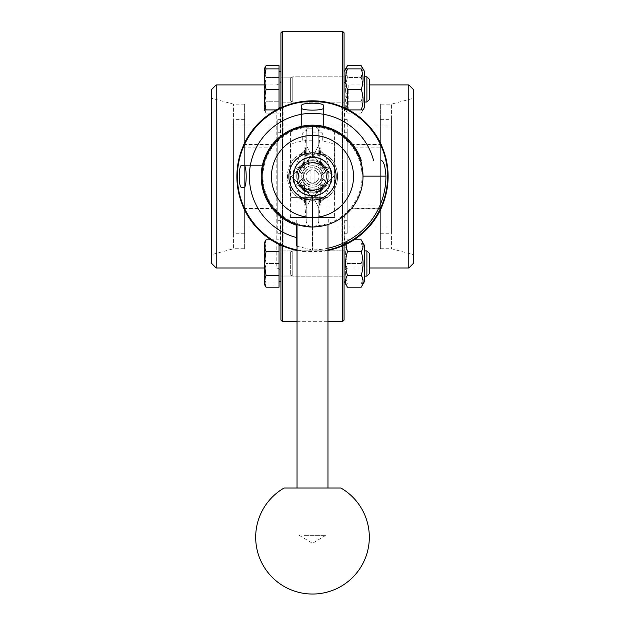 <?xml version="1.0" encoding="UTF-8"?>
<svg xmlns="http://www.w3.org/2000/svg" width="625" height="625" viewBox="0 0 625 625"><rect width="100%" height="100%" fill="white"/><g stroke="black" fill="none" stroke-linecap="round" stroke-linejoin="round"><path stroke-width="0.47" stroke-dasharray="3.12 2.34" d="M391.414 119.633L391.414 233.273L391.414 119.633L380.367 119.633L380.367 233.273L380.367 119.633M391.414 125.953L391.414 226.961L391.414 125.953L312.5 125.953L312.5 157.031L312.5 125.953L312.5 157.031L312.5 125.953L233.586 125.953L233.586 226.961L233.586 125.953M380.367 104.172L380.367 248.742L380.367 104.172L391.414 104.172L391.414 248.742L391.414 104.172L413.516 98.25L413.516 254.664L413.516 98.25M348.805 109.961L348.805 84.914C345.945 84.609 344.367 83.031 344.07 80.18L344.07 272.734L344.07 80.18M344.07 160.078L344.07 192.828M344.07 107.719L344.07 245.195M344.07 320.086L344.07 32.828M344.07 263.508L344.07 245.672L344.07 263.508M344.07 107.242L344.07 71.57L344.07 107.242L344.07 71.57L344.07 107.242L347.445 113.094C344.977 109.148 344.977 105.203 347.445 101.25C344.977 105.203 344.977 109.148 347.445 113.094L361.203 113.094C363.672 109.148 363.672 105.203 361.203 101.25C363.672 93.352 363.672 85.453 361.203 77.555L362.617 68.883M345.617 242.992L344.07 245.672L344.07 281.344L344.07 245.672L347.445 239.812L345.695 244.555M413.516 89.648L413.516 263.266M348.805 109.922L348.805 84.914L369.32 84.914M408.781 268L408.781 84.914M282.516 31.25L282.516 321.664M342.484 107.031L342.484 245.883M342.484 321.664L342.484 31.25M282.516 245.883L282.516 107.031M312.5 157.203C324.195 158.344 330.609 164.766 331.758 176.453C330.609 188.148 324.195 194.57 312.5 195.711C300.805 194.57 294.391 188.148 293.242 176.453C294.391 164.766 300.805 158.344 312.5 157.203C300.805 158.344 294.391 164.766 293.242 176.453C294.391 188.148 300.805 194.57 312.5 195.711C324.195 194.57 330.609 188.148 331.758 176.453C330.609 164.766 324.195 158.344 312.5 157.203C337.336 155.992 337.336 196.922 312.5 195.711C287.664 196.922 287.664 155.992 312.5 157.203C287.664 155.992 287.664 196.922 312.5 195.711C337.336 196.922 337.336 155.992 312.5 157.203M391.414 226.961L312.5 226.961L312.5 195.883L312.5 226.961L312.5 195.883L312.5 226.961L233.586 226.961M233.586 233.273L233.586 119.633L233.586 233.273L244.633 233.273L244.633 119.633L244.633 233.273M244.633 248.742L244.633 104.172L244.633 248.742L233.586 248.742L233.586 104.172L233.586 248.742L211.484 254.664L211.484 98.25L211.484 254.664M276.195 109.922L276.195 268C279.055 268.297 280.633 269.875 280.93 272.734L280.93 80.18L280.93 272.734M280.93 192.828L280.93 160.078M280.93 136.898L280.93 107.719M280.305 245.031L280.305 215.164L280.984 215.727L280.93 137.234L280.305 137.75L280.305 107.875M280.93 245.195L280.93 216.016M280.93 32.828L280.93 320.086M211.484 263.266L211.484 89.648M276.195 109.961L276.195 268L264.203 268M216.219 84.914L216.219 268M303.031 176.453L303.031 170.141L303.031 176.453M318.789 145.086L312.5 157.031L318.789 145.086L320.906 166.336L321.422 176.453L320.906 186.57L321.422 176.453L320.906 166.336L318.789 145.086L318.789 131.742L318.789 145.086A12.625 11.953 166.7 0 0 319.086 147.258A12.625 11.953 166.7 0 1 319.086 147.258L319.086 147.258A12.625 11.953 -13.3 0 1 318.789 145.086M321.969 176.453L321.969 170.141L321.969 176.453M329.531 185.117L325.164 197.992L324.406 198.727L312.5 195.883A19.422 19.422 0 0 0 331.922 176.453A19.422 19.422 0 0 0 312.5 157.031L324.398 154.18L325.164 154.922L329.531 167.797L325.164 154.922A12.625 11.953 166.7 0 1 319.086 147.266C321.266 152.484 320.352 151 324.398 154.18L312.5 157.031A19.422 19.422 0 0 0 293.078 176.453A19.422 19.422 0 0 0 312.5 195.883L300.594 198.727L299.836 197.992L295.469 185.117C301.195 180 303.898 177.117 303.578 176.453L303.578 176.453C303.898 175.797 301.195 172.914 295.469 167.797L299.836 154.922L300.602 154.18L312.5 157.031A19.422 19.422 0 0 0 293.078 176.453A19.422 19.422 0 0 0 312.5 195.883L306.211 207.828L312.5 195.883L318.789 207.828L320.906 186.57L318.789 207.828A12.625 11.953 13.3 0 1 319.086 205.656L319.086 205.656A12.625 11.953 13.3 0 1 325.164 197.992L329.531 185.117C323.805 180 321.102 177.117 321.422 176.453L321.422 176.453C321.102 175.797 323.805 172.914 329.531 167.797A12.625 1.891 -3.1 0 1 320.883 166.477A12.625 1.891 -3.1 0 1 320.906 166.336A12.625 1.891 176.9 0 0 320.883 166.477L319.086 147.258A12.625 11.953 -13.3 0 0 325.164 154.922L324.406 154.188C341.945 162.5 341.945 190.414 324.406 198.727L325.164 197.992A12.625 11.953 -166.7 0 0 319.086 205.656L319.086 205.656C321.219 200.469 320.414 201.852 324.398 198.727C320.586 201.648 321.156 200.57 319.086 205.656L319.086 205.656A12.625 11.953 -166.7 0 0 318.789 207.828L312.5 195.883L324.398 198.727C341.945 190.414 341.945 162.492 324.406 154.188C320.586 151.266 321.148 152.344 319.086 147.258L321.422 176.453L320.883 186.438A12.625 1.891 3.1 0 0 320.906 186.57A12.625 1.891 3.1 0 1 320.883 186.438A12.625 1.891 3.1 0 1 329.531 185.117A12.625 1.891 3.1 0 0 320.883 186.438L319.086 205.672L321.359 176.758L320.883 166.477A12.625 1.891 176.9 0 0 329.531 167.797C323.805 172.914 321.102 175.797 321.422 176.453C321.102 177.117 323.805 180 329.531 185.117A19.109 19.109 0 0 0 329.531 167.797A19.109 19.109 0 0 1 329.531 185.117M328.281 176.453A15.781 15.781 0 0 1 308.844 191.812A15.781 15.781 0 0 1 298.414 169.336A15.781 15.781 0 0 1 328.281 176.453A15.781 15.781 0 0 0 304.609 162.789A15.781 15.781 0 0 0 304.609 190.125A15.781 15.781 0 0 0 328.281 176.453A15.781 15.781 0 0 1 313.156 192.227A15.781 15.781 0 0 1 296.773 177.773A15.781 15.781 0 0 1 310.523 160.797A15.781 15.781 0 0 1 328.281 176.453M303.633 176.758L304.094 166.336L303.578 176.453L304.094 186.57A12.625 1.891 176.9 0 0 304.117 186.438A12.625 1.891 176.9 0 0 295.469 185.117L299.836 197.992L300.594 198.727L312.5 195.883A19.422 19.422 0 0 0 331.922 176.453A19.422 19.422 0 0 0 312.5 157.031L306.211 145.086L304.094 166.336A12.625 1.891 3.1 0 1 304.117 166.477A12.625 1.891 3.1 0 0 304.094 166.336L306.211 145.086L312.5 157.031L300.602 154.18L299.836 154.922A12.625 11.953 13.3 0 0 305.914 147.258L305.914 147.258A12.625 11.953 13.3 0 0 306.211 145.086L306.211 131.742L306.211 145.086A12.625 11.953 -166.7 0 1 305.914 147.258L305.914 147.258C303.781 152.445 304.586 151.055 300.602 154.18C304.414 151.266 303.852 152.344 305.914 147.258A12.625 11.953 -166.7 0 1 299.836 154.922L295.469 167.797A12.625 1.891 3.1 0 0 304.117 166.477A12.625 1.891 3.1 0 1 295.469 167.797C301.195 172.914 303.898 175.797 303.578 176.453L304.117 186.438A12.625 1.891 -3.1 0 0 295.469 185.117C301.195 180 303.898 177.117 303.578 176.453L306.211 207.828A12.625 11.953 166.7 0 0 305.914 205.656A12.625 11.953 166.7 0 0 305.914 205.648A12.625 11.953 166.7 0 0 299.836 197.992A12.625 11.953 -13.3 0 1 305.914 205.656L305.914 205.656C303.781 200.469 304.586 201.852 300.602 198.727C283.055 190.414 283.055 162.5 300.594 154.188C283.055 162.5 283.055 190.414 300.594 198.727C304.414 201.648 303.844 200.57 305.914 205.656L305.914 205.656A12.625 11.953 -13.3 0 1 306.211 207.828L304.094 186.57A12.625 1.891 -3.1 0 0 304.117 186.438L305.914 205.672L303.641 176.758M310.922 192.156A15.781 15.781 0 0 1 305.383 190.547L298.414 183.57A15.781 15.781 0 0 1 298.414 169.336L305.383 162.367A15.781 15.781 0 0 1 310.922 160.75L310.922 159.164A17.359 17.359 0 0 1 314.078 159.164L314.078 160.75A15.781 15.781 0 0 1 319.617 162.367L326.586 169.336A15.781 15.781 0 0 1 305.383 190.547A15.781 15.781 0 0 1 305.383 162.367A15.781 15.781 0 0 1 326.586 183.57L319.617 190.547A15.781 15.781 0 0 1 314.078 192.156L314.078 193.742A17.359 17.359 0 0 1 310.922 193.742L310.922 183.594A7.312 7.312 0 0 0 314.078 183.594L314.078 185.211A8.891 8.891 0 0 0 314.078 167.703L314.078 169.312A7.312 7.312 0 0 0 310.922 169.312L310.922 167.703A8.891 8.891 0 0 0 310.922 185.211M298.414 183.57L296.906 182.07A16.57 16.57 0 0 1 320.789 162.102A16.57 16.57 0 0 1 320.789 190.805A16.57 16.57 0 0 1 296.906 170.844L293.719 174.039A18.938 18.938 0 0 0 293.719 178.875L310.078 195.242A18.938 18.938 0 0 0 314.922 195.242L331.281 178.875A18.938 18.938 0 0 0 331.281 174.039L328.094 170.844A16.57 16.57 0 0 0 318.109 160.859L314.922 157.672A18.938 18.938 0 0 0 310.078 157.672L306.891 160.859A16.57 16.57 0 0 0 296.906 170.844L293.719 174.039A18.938 18.938 0 0 0 293.719 178.875L296.906 182.07L291.297 176.453L296.906 170.844L292.828 174.922A19.727 19.727 0 0 1 310.961 156.789L310.078 157.672A18.938 18.938 0 0 1 314.922 157.672L314.039 156.789A19.727 19.727 0 0 1 332.172 174.922L331.281 174.039A18.938 18.938 0 0 1 331.281 178.875L332.172 177.992A19.727 19.727 0 0 1 314.039 196.125L314.922 195.242A18.938 18.938 0 0 1 310.078 195.242L310.961 196.125A19.727 19.727 0 0 1 292.828 177.992M319.023 176.453A6.523 6.523 0 0 0 309.234 170.805A6.523 6.523 0 0 0 309.234 182.109A6.523 6.523 0 0 0 319.023 176.453A6.523 6.523 0 0 1 311.094 182.828A6.523 6.523 0 0 1 306.047 175.516A6.523 6.523 0 0 1 312.969 169.945A6.523 6.523 0 0 1 319.023 176.453M305.383 190.547L306.891 192.047A16.57 16.57 0 0 1 296.906 182.07L291.297 176.453L292.828 174.922M326.586 183.57L328.094 182.07A16.57 16.57 0 0 1 318.109 192.047L319.617 190.547M314.078 185.211L314.078 192.156M319.617 162.367L326.586 169.336M314.078 160.75L314.078 167.703M298.414 169.336L305.383 162.367M310.922 167.703L310.922 160.75M310.922 183.594L310.922 193.742M314.078 193.742L314.078 183.594M310.922 159.164L310.922 169.312M314.078 169.312L314.078 159.164M314.078 188.984L314.078 162.336A14.203 14.203 0 0 0 310.922 162.336L310.922 190.57A14.203 14.203 0 0 0 314.078 190.57L314.078 188.984A12.625 12.625 0 0 0 314.078 163.93M310.922 163.93A12.625 12.625 0 0 0 310.922 188.984M314.078 162.336L314.078 190.57M310.922 190.57L310.922 162.336M280.93 245.516L280.93 281.5L280.93 245.516L280.93 281.5L280.93 245.516L279.039 245.516L279.039 281.5L279.039 245.516M264.203 242.992L279.039 242.992L279.039 284.023L279.039 242.992L264.203 242.992L264.203 284.023L264.203 242.992L264.203 284.023L266.039 284.023L264.203 273.766L266.039 263.508L264.203 253.25L266.039 242.992L264.203 253.25L266.039 263.508L264.203 273.766L266.039 284.023L264.203 284.023M266.039 287.203L264.203 281.273L266.039 275.352L264.203 263.508L266.039 251.664L264.203 245.734L266.039 239.812M279.039 287.203L279.039 275.352L266.039 275.352M279.039 275.352L279.039 244.422M279.039 239.812L270.969 239.812M279.039 251.664L266.039 251.664M366.898 250.883L369.32 253.305L369.32 273.711L369.32 253.305L369.32 273.711L366.898 276.133L366.898 250.883L366.898 276.133L366.898 250.883L364.586 250.883L364.586 276.133L364.586 250.883M361.203 239.812C363.672 243.766 363.672 247.711 361.203 251.664C363.672 259.562 363.672 267.453 361.203 275.352C363.672 279.305 363.672 283.25 361.203 287.203M347.445 287.203C344.977 283.25 344.977 279.305 347.445 275.352C344.977 267.453 344.977 259.562 347.445 251.664C344.977 247.711 344.977 243.766 347.445 239.812L354.031 239.812M361.203 275.352L347.445 275.352M361.203 251.664L347.445 251.664M363.039 284.023L364.586 281.344L364.586 245.672L364.586 281.344L364.586 245.672L363.039 242.992M280.93 89.406L280.93 71.414L280.93 107.398L280.93 75.992L280.93 100.961L290.352 100.961L292.773 102.031L292.773 76.781L292.773 102.031L344.07 102.031L344.07 75.992L344.07 102.82L344.07 75.992L344.07 102.031L292.773 102.031L292.773 76.781L292.773 102.031L290.352 100.961L290.352 77.844L290.352 100.961L290.352 77.844L290.352 100.961L280.93 100.961L280.93 77.844L280.93 89.406M279.039 108.484L279.039 68.883L264.203 68.883L264.203 109.922L266.039 109.922L264.203 99.664L266.039 89.406L264.203 79.148L266.039 68.883M266.039 109.922L276.266 109.922M279.039 89.406L266.039 89.406M369.32 89.406L369.32 79.195L369.32 89.406M364.586 89.406L364.586 107.242L364.586 89.406L364.586 102.031L366.898 102.031L366.898 76.781L366.898 102.031L366.898 76.781L364.586 76.781L364.586 89.406M347.18 109.102L347.445 109.922C344.977 109.922 344.977 109.922 347.445 109.922C344.977 109.922 344.977 109.922 347.445 109.922C344.977 103.086 344.977 96.242 347.445 89.406C344.977 82.562 344.977 75.727 347.445 68.883L361.203 68.883C363.672 75.727 363.672 82.562 361.203 89.406C363.672 96.242 363.672 103.086 361.203 109.922L348.734 109.922M361.203 89.406L347.445 89.406M280.93 107.398L280.93 71.414L280.93 107.398L279.039 107.398L279.039 71.414L279.039 107.398M264.203 89.406L264.203 109.922L264.203 71.633L264.203 89.406L266.039 77.555L264.203 71.633L266.039 77.555L264.203 89.406L266.039 101.25L264.203 89.406M264.203 68.883L264.203 71.633L266.039 65.711M279.039 68.883L279.039 77.555L266.039 77.555L279.039 77.555L279.039 65.711M264.617 68.883L264.203 71.633M279.039 101.25L279.039 77.555L279.039 101.25L266.039 101.25L264.203 107.172L266.039 101.25L279.039 101.25L279.039 113.094L279.039 101.25M264.203 109.922L266.039 113.094L264.203 107.172L266.039 113.094L279.039 113.094M366.898 76.781L369.32 79.195L369.32 99.609L366.898 102.031M364.586 102.031L364.586 76.781M346.031 68.883L347.445 77.555C344.977 73.609 344.977 69.664 347.445 65.711M361.203 65.711C363.672 69.664 363.672 73.609 361.203 77.555L347.445 77.555C344.977 85.453 344.977 93.352 347.445 101.25C344.977 93.352 344.977 85.453 347.445 77.555L361.203 77.555C363.672 85.453 363.672 93.352 361.203 101.25L347.445 101.25L361.203 101.25C363.672 105.203 363.672 109.148 361.203 113.094L364.586 107.242L364.586 71.57L363.039 68.883M279.039 263.508L266.039 263.508L279.039 263.508M279.039 284.023L266.039 284.023L279.039 284.023M361.203 242.992C363.672 249.828 363.672 256.672 361.203 263.508L347.445 263.508C344.977 256.672 344.977 249.828 347.445 242.992C344.977 242.992 344.977 242.992 347.445 242.992C344.977 242.992 344.977 242.992 347.445 242.992C344.977 249.828 344.977 256.672 347.445 263.508C344.977 270.344 344.977 277.188 347.445 284.023C344.977 277.188 344.977 270.344 347.445 263.508L361.203 263.508C363.672 270.344 363.672 277.188 361.203 284.023L347.445 284.023C344.977 284.023 344.977 284.023 347.445 284.023C344.977 284.023 344.977 284.023 347.445 284.023L361.203 284.023C363.672 284.023 363.672 284.023 361.203 284.023C363.672 284.023 363.672 284.023 361.203 284.023C363.672 277.188 363.672 270.344 361.203 263.508C363.672 256.672 363.672 249.828 361.203 242.992L347.445 242.992L361.203 242.992C363.672 242.992 363.672 242.992 361.203 242.992C363.672 242.992 363.672 242.992 361.203 242.992M347.227 132.266L347.227 233.273L347.227 119.633L347.227 132.266L344.07 132.266L344.07 119.633L344.07 132.266L347.227 132.266M344.07 220.648L344.07 233.273L344.07 220.648L347.227 220.648L344.07 220.648M344.07 219.047L344.07 198.234L344.07 219.047M344.07 152.758L344.07 131.945L344.07 152.758M277.773 220.648L277.773 119.633L277.773 233.273L277.773 220.648L280.93 220.648L280.93 233.273L280.93 220.648L277.773 220.648M280.93 132.266L280.93 119.633L280.93 132.266L277.773 132.266L280.93 132.266M280.93 133.859L280.93 154.672L280.93 133.859M280.93 200.148L280.93 220.961L280.93 200.148M280.93 209.602L280.93 198.234L280.93 209.602M280.93 143.312L280.93 131.945L280.93 143.312M344.07 216.016L344.25 245.117M344.25 107.797L344.07 136.898M243.922 208.656L273.789 208.656L271.062 205.055A50.352 50.352 0 0 1 271.062 147.859L273.789 144.258A50.352 50.352 0 0 1 280.305 137.75M273.789 144.258L243.922 144.258M297.031 250.477A75.625 75.625 0 0 0 327.969 250.477M381.078 144.258L351.211 144.258L353.938 147.859A50.352 50.352 0 0 1 353.938 205.055L351.211 208.656L381.078 208.656M280.305 215.164A50.352 50.352 0 0 1 273.789 208.656M344.695 245.031L344.695 215.164L344.25 215.531M351.211 208.656A50.352 50.352 0 0 1 344.695 215.164M327.969 248.234A73.422 73.422 0 0 1 312.188 249.883L312.188 226.805A50.352 50.352 0 0 0 315.641 226.703C310.07 226.938 305.25 226.539 301.18 225.516L296.398 224.328L296.398 225.18M312.188 226.805L301.18 225.516M344.25 137.383L344.695 137.75L344.695 107.875M344.695 137.75A50.352 50.352 0 0 1 351.211 144.258M344.016 215.727L341.102 217.891A50.352 50.352 0 0 1 283.898 217.891L280.984 215.727M280.984 137.188L283.898 135.016A50.352 50.352 0 0 1 341.102 135.016L344.016 137.188M297.031 246.297L312.188 249.883M312.5 226.805L312.5 249.883L312.5 226.805M327.969 197.609L297.031 197.609L327.969 197.609L327.969 224.539A50.508 50.508 0 0 1 315.641 226.867L315.641 226.703M361.227 160.359L360.203 160.359A50.352 50.352 0 0 0 276.898 140.852A50.352 50.352 0 0 0 296.398 224.164L296.398 224.328M301.453 105.719L301.453 127.336L302.297 127.156L301.453 127.336L301.453 107.867M303.219 126.969L304.273 126.781L303.219 126.969M320.727 126.781L321.781 126.969L320.727 126.781M323.547 105.719L323.547 127.336L322.703 127.156L323.547 127.336L323.547 107.867M241.766 165.406L263.219 165.406C261.883 164.727 261.883 188.188 263.219 187.508C261.883 188.188 261.883 164.727 263.219 165.406L243.914 165.406M243.914 187.508L241.766 187.508M292.109 130.422L290.406 131.219C291.695 129.438 299.062 127.742 312.5 126.109C325.938 127.742 333.305 129.438 334.594 131.219L332.891 130.422M353.938 147.859A50.352 50.352 0 0 0 262.148 176.453A50.352 50.352 0 0 0 327.477 224.523A50.352 50.352 0 0 0 353.938 147.859L382.508 147.859M298.609 176.453C297.641 194.352 327.359 194.352 326.391 176.453C327.359 158.562 297.641 158.562 298.609 176.453A13.891 13.891 0 0 1 319.445 164.43A13.891 13.891 0 0 1 319.445 188.484A13.891 13.891 0 0 1 298.609 176.453A13.891 13.891 0 0 0 320.297 187.953A13.891 13.891 0 0 0 319.008 164.188A13.891 13.891 0 0 0 298.609 176.453C297.641 158.562 327.359 158.562 326.391 176.453C327.359 194.352 297.641 194.352 298.609 176.453A13.891 13.891 0 0 1 319.008 164.188A13.891 13.891 0 0 1 320.297 187.953A13.891 13.891 0 0 1 298.695 177.953A13.891 13.891 0 0 0 320.703 187.664A13.891 13.891 0 0 0 318.102 163.75A13.891 13.891 0 0 0 298.695 177.953A13.891 13.891 0 0 1 298.609 176.453M303.82 176.453A8.68 8.68 0 0 1 316.844 168.938A8.68 8.68 0 0 1 316.844 183.977A8.68 8.68 0 0 1 303.82 176.453A8.68 8.68 0 0 1 316.844 168.938A8.68 8.68 0 0 1 316.844 183.977A8.68 8.68 0 0 1 303.82 176.453M301.18 225.68L296.719 224.43L296.719 217.492L312.5 217.492L290.406 217.492L290.406 131.219M334.594 131.219L334.594 217.492L312.5 217.492L328.281 217.492L328.281 224.43C327.742 224.992 323.531 225.805 315.641 226.867M262.938 176.453A49.562 49.562 0 0 1 337.281 133.539A49.562 49.562 0 0 1 337.281 219.375A49.562 49.562 0 0 1 262.938 176.453M332.172 177.992L333.703 176.453L332.172 174.922M314.039 156.789L312.5 155.25L310.961 156.789M310.961 196.125L312.5 197.664L314.039 196.125M318.109 192.047A16.57 16.57 0 0 1 306.891 192.047L312.5 197.664L318.109 192.047M328.094 170.844A16.57 16.57 0 0 1 328.094 182.07L333.703 176.453L328.094 170.844M306.891 160.859A16.57 16.57 0 0 1 318.109 160.859L312.5 155.25L306.891 160.859M328.281 217.492L296.719 217.492M297.031 488.016L327.969 488.016L297.031 488.016M312.5 197.609L290.719 197.609L312.5 197.609M312.5 190.664C294.141 191.469 294.141 161.445 312.5 162.25C330.859 161.445 330.859 191.469 312.5 190.664C324.906 191.305 331.414 174.453 322.547 166.414C314.398 157.438 297.516 164.289 298.297 176.453C299.078 185.062 303.812 189.797 312.5 190.664M312.5 144L290.719 144L312.5 144M312.5 140.789L302.711 140.789L312.5 140.789M312.5 132.891L322.289 132.891L312.5 132.891M312.5 128.156L307.453 128.156L312.5 128.156M301.828 177.617A10.734 10.734 0 0 0 318.836 185.117A10.734 10.734 0 0 0 316.828 166.633A10.734 10.734 0 0 0 301.828 177.617A10.734 10.734 0 0 0 318.836 185.117A10.734 10.734 0 0 0 316.828 166.633A10.734 10.734 0 0 0 301.828 177.617M297.031 176.453A15.469 15.469 0 0 0 320.234 189.852A15.469 15.469 0 0 0 320.234 163.062A15.469 15.469 0 0 0 297.031 176.453M306.18 131.945L306.18 154.672L306.18 131.945L318.82 131.945L318.82 154.672L318.82 131.945M306.18 198.234L306.18 220.961L306.18 198.234L318.82 198.234L318.82 220.961L318.82 198.234M280.93 250.094L280.93 276.922L280.93 250.094L344.07 250.094L280.93 250.094L280.93 276.922L280.93 250.094M292.773 263.508L292.773 250.883L292.773 263.508M290.352 263.508L290.352 251.945L290.352 263.508M280.93 102.82L280.93 75.992L280.93 102.82L344.07 102.82L280.93 102.82M344.07 89.406L344.07 76.781L344.07 89.406M292.773 250.883L292.773 276.133L292.773 250.883L344.07 250.883L292.773 250.883L290.352 251.945L290.352 275.062L290.352 251.945L292.773 250.883M280.93 251.945L290.352 251.945L280.93 251.945L280.93 275.062L280.93 251.945M304.391 535.367L325.719 535.367L304.391 535.367M295.469 167.797A19.109 19.109 0 0 0 295.469 185.117A19.109 19.109 0 0 1 295.469 167.797M306.211 207.828L306.211 221.172L306.211 207.828M318.789 207.828L318.789 221.172L318.789 207.828M327.969 249.938A75.094 75.094 0 0 1 297.031 249.938M351.57 144.703L381.164 144.703M351.57 208.211L381.164 208.211M243.836 208.211L273.43 208.211M353.938 205.055L382.508 205.055M242.492 205.055L271.062 205.055M242.492 147.859L271.062 147.859M243.836 144.703L273.43 144.703M341.102 217.891L341.102 246.461M283.898 217.891L283.898 246.461M280.75 215.531L280.75 245.117M280.75 107.797L280.75 137.383M283.898 106.453L283.898 135.016M341.102 106.453L341.102 135.016M380.367 233.273L391.414 233.273M380.367 248.742L391.414 248.742L413.516 254.664M369.32 268L348.805 268C345.93 268.289 344.352 269.867 344.07 272.734M297.031 321.664L327.969 321.664M244.633 119.633L233.586 119.633M244.633 104.172L233.586 104.172L211.484 98.25M264.203 84.914L276.195 84.914C279.07 84.625 280.648 83.047 280.93 80.18M303.031 170.141L306.211 131.742C306.812 128.188 308.906 126.258 312.5 125.953C316.094 126.258 318.188 128.188 318.789 131.742L321.969 170.141M321.969 182.766L318.789 221.172C318.188 224.727 316.094 226.656 312.5 226.961C308.906 226.656 306.812 224.727 306.211 221.172L303.031 182.766M304.117 166.477L305.914 147.242L303.641 176.156L304.117 166.477M344.406 107.82L345.617 109.922M279.039 71.414L280.93 71.414M344.07 71.57L345.617 68.883M279.039 281.5L280.93 281.5M364.586 276.133L366.898 276.133M344.07 281.344L345.617 284.023M347.227 119.633L344.07 119.633M347.227 233.273L344.07 233.273M277.773 233.273L280.93 233.273M277.773 119.633L280.93 119.633M297.031 197.609L297.031 224.539M307.453 128.156L302.711 132.891L302.711 140.789L290.719 144L290.719 197.609M317.547 128.156L322.289 132.891L322.289 140.789L334.281 144L334.281 197.609M306.18 154.672L318.82 154.672M306.18 220.961L318.82 220.961M280.93 276.922L344.07 276.922L280.93 276.922M290.352 275.062L292.773 276.133L344.07 276.133L292.773 276.133L290.352 275.062L280.93 275.062L290.352 275.062M280.93 75.992L344.07 75.992L280.93 75.992M290.352 77.844L292.773 76.781L344.07 76.781L292.773 76.781L290.352 77.844L280.93 77.844L290.352 77.844M299.281 535.367L312.5 543.312L325.719 535.367"/><path stroke-width="0.94" d="M344.07 245.195L344.07 320.086L342.484 321.664L342.484 245.883M282.516 107.031L282.516 31.25L342.484 31.25L344.07 32.828L344.07 107.719M408.781 268L413.516 263.266L413.516 89.648L408.781 84.914L408.781 268L369.32 268M369.32 84.914L408.781 84.914M342.484 31.25L342.484 107.031M280.93 245.195L280.93 320.086L282.516 321.664L282.516 245.883M280.93 107.719L280.93 32.828L282.516 31.25M216.219 84.914L211.484 89.648L211.484 263.266L216.219 268L216.219 84.914L264.203 84.914M264.203 268L216.219 268M279.039 245.516L280.93 245.516M264.203 263.508L264.203 242.992L266.039 239.812L264.203 245.734L266.039 251.664L264.203 263.508L266.039 275.352L264.203 281.273L264.203 263.508M266.039 287.203L264.203 284.023L264.203 281.273L266.039 287.203L279.039 287.203L279.039 275.352L266.039 275.352M279.039 244.422L279.039 275.352M279.039 251.664L266.039 251.664M270.969 239.812L266.039 239.812M366.898 276.133L369.32 273.711L369.32 253.305L366.898 250.883L366.898 276.133L364.586 276.133M364.586 250.883L366.898 250.883M361.203 251.664C363.672 247.711 363.672 243.766 361.203 239.812L364.586 245.672L364.586 281.344L361.203 287.203L347.445 287.203C344.977 283.25 344.977 279.305 347.445 275.352L361.203 275.352C363.672 267.453 363.672 259.562 361.203 251.664L347.445 251.664C344.977 259.562 344.977 267.453 347.445 275.352M361.203 287.203C363.672 283.25 363.672 279.305 361.203 275.352M361.203 239.812L354.031 239.812M345.695 244.555L347.445 251.664M344.07 245.672L344.406 245.086M264.203 109.922L264.203 68.883L266.039 68.883L264.203 79.148L266.039 89.406L264.203 99.664L266.039 109.922L264.203 109.922M276.266 109.922L266.039 109.922M264.203 71.633L264.203 68.883L266.039 65.711L279.039 65.711L279.039 108.484M279.039 89.406L266.039 89.406M279.039 68.883L266.039 68.883M366.898 102.031L369.32 99.609L369.32 79.195L366.898 76.781L366.898 102.031L364.586 102.031M348.734 109.922L361.203 109.922C363.672 109.922 363.672 109.922 361.203 109.922C363.672 109.922 363.672 109.922 361.203 109.922C363.672 103.086 363.672 96.242 361.203 89.406L347.445 89.406L347.18 109.102M361.203 89.406C363.672 82.562 363.672 75.727 361.203 68.883L347.445 68.883C344.977 75.727 344.977 82.562 347.445 89.406M361.203 68.883C363.672 68.883 363.672 68.883 361.203 68.883C363.672 68.883 363.672 68.883 361.203 68.883M347.445 68.883C344.977 68.883 344.977 68.883 347.445 68.883C344.977 68.883 344.977 68.883 347.445 68.883M362.617 68.883L361.203 65.711L364.586 71.57L364.586 107.242L363.039 109.922M266.039 65.711L264.617 68.883M361.203 65.711L347.445 65.711L346.031 68.883M297.031 250.477A75.625 75.625 0 0 1 283.898 246.461L280.305 245.031A75.758 75.758 0 0 1 243.922 208.656L242.492 205.055A75.625 75.625 0 0 1 242.492 147.859L243.922 144.258A75.758 75.758 0 0 1 280.305 107.875L283.898 106.453A75.625 75.625 0 0 1 341.102 106.453L344.695 107.875A75.758 75.758 0 0 1 381.078 144.258L382.508 147.859A75.625 75.625 0 0 1 382.508 205.055L381.078 208.656A75.758 75.758 0 0 1 344.695 245.031L341.102 246.461A75.625 75.625 0 0 1 327.969 250.477M296.398 245.195L296.398 225.18A51.32 51.32 0 0 1 276.211 140.172A51.32 51.32 0 0 1 361.227 160.359L360.203 160.359A50.352 50.352 0 0 0 276.898 140.852A50.352 50.352 0 0 0 296.398 224.164L296.398 245.195L297.031 246.297M296.883 224.484L296.398 224.328A50.508 50.508 0 0 0 360.375 160.359C361.242 161.289 362.117 166.555 363.008 176.141L385.922 176.141C385.32 166.453 383.758 161.188 381.234 160.359M385.922 176.141A73.422 73.422 0 0 1 327.969 248.234M241.766 187.508C238.398 188.32 238.398 164.586 241.766 165.406L243.914 165.406C246.938 164.562 246.938 188.352 243.914 187.508L241.766 187.508M323.547 107.867C324.398 110.891 300.602 110.891 301.453 107.867L301.453 105.719C300.633 102.359 324.367 102.359 323.547 105.719L323.547 107.867M363.008 176.141A50.508 50.508 0 0 1 327.969 224.539L327.969 488.016L340.906 488.016L284.094 488.016L327.969 488.016M302.297 127.156L303.219 126.969L302.297 127.156M304.273 126.781L320.727 126.781L304.273 126.781M321.781 126.969L322.703 127.156L321.781 126.969M332.891 130.422C326.758 125.125 298.242 125.125 292.109 130.422M301.18 225.68C294.023 223.977 295.781 224.281 306.445 226.602C316.344 228.211 328.695 224.531 328.281 224.43M351.398 163.375A41.039 41.039 0 0 1 319.125 216.953A41.039 41.039 0 0 1 271.461 176.453A41.039 41.039 0 0 1 351.398 163.375M290.406 217.492L334.594 217.492M289.016 179.008A23.625 23.625 0 0 1 322.031 154.844A23.625 23.625 0 0 1 326.453 195.516A23.625 23.625 0 0 1 289.016 179.008M297.031 249.938A75.094 75.094 0 0 1 304.797 101.758A75.094 75.094 0 0 1 387.594 176.453A75.094 75.094 0 0 1 327.969 249.938M296.398 237.5A63.133 63.133 0 0 1 307.078 113.555A63.133 63.133 0 0 1 373.547 160.359M282.516 321.664L297.031 321.664M327.969 321.664L342.484 321.664M279.039 281.5L280.93 281.5M344.07 281.344L347.445 287.203M279.039 107.398L280.93 107.398M279.039 71.414L280.93 71.414M364.586 76.781L366.898 76.781M344.07 107.242L344.406 107.82M344.07 71.57L347.445 65.711M297.031 224.539L297.031 488.016M284.094 488.016A56.82 56.82 0 0 0 280.18 583.953A56.82 56.82 0 0 0 368.57 546.445A56.82 56.82 0 0 0 340.906 488.016"/></g></svg>
